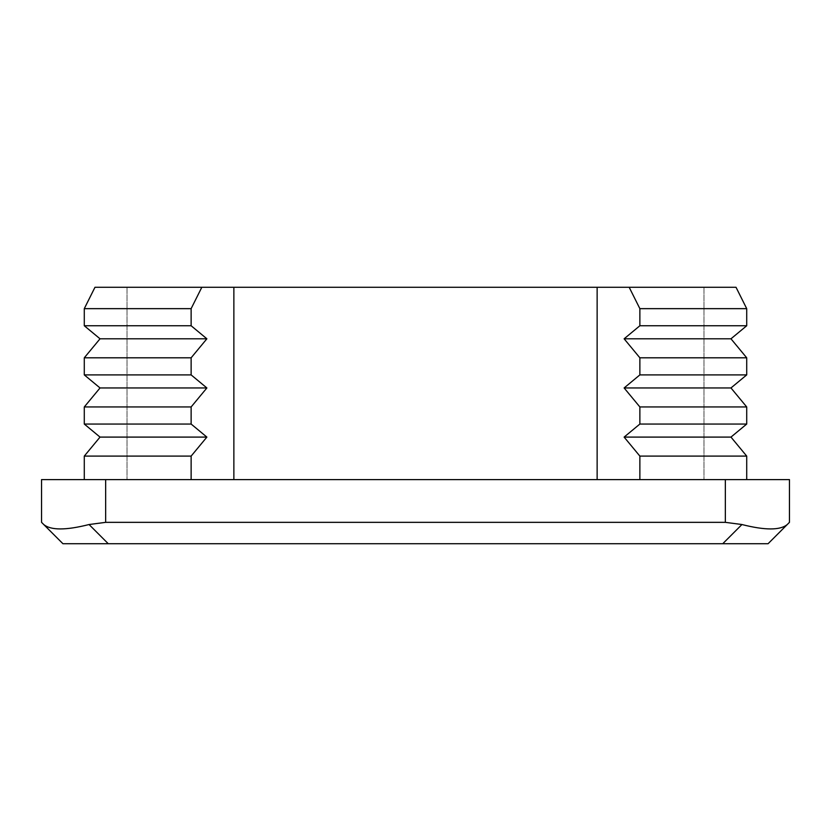 <?xml version="1.0" encoding="UTF-8"?>
<svg xmlns="http://www.w3.org/2000/svg" width="831" height="831" viewBox="0 0 831 831"><rect width="100%" height="100%" fill="white"/><g stroke="black" fill="none" stroke-linecap="round" stroke-linejoin="round"><path stroke-width="0.62" stroke-dasharray="4.16 3.12" d="M191.13 479.601L84.284 479.601L191.13 479.601L191.13 456.105L206.877 437.096L191.13 424.049L191.13 406.951L206.877 387.952L191.13 374.895L191.13 357.808L206.877 338.799L191.13 325.752L191.13 308.654L201.819 287.287L736.027 287.287L629.181 287.287L639.87 308.654L639.87 325.752L624.123 338.799L639.87 357.808L639.87 374.895L624.123 387.952L639.87 406.951L639.87 424.049L624.123 437.096L639.87 456.105L639.87 479.601L746.716 479.601L639.87 479.601M629.181 287.287L94.973 287.287L84.284 308.654L84.284 325.752L100.032 338.799L84.284 357.808L84.284 374.895L100.032 387.952L84.284 406.951L84.284 424.049L100.032 437.096L84.284 456.105L84.284 479.601L84.284 456.105L100.032 437.096L84.284 424.049L84.284 406.951L100.032 387.952L84.284 374.895L84.284 357.808L100.032 338.799L84.284 325.752L84.284 308.654L94.973 287.287L127.029 287.287L94.973 287.287L84.284 308.654L84.284 325.752L100.032 338.799L84.284 357.808L84.284 374.895L100.032 387.952L84.284 406.951L84.284 424.049L100.032 437.096L84.284 456.105L84.284 479.601L41.55 479.601L41.55 522.346M201.819 287.287L736.027 287.287L746.716 308.654L746.716 325.752L730.968 338.799L746.716 357.808L746.716 374.895L730.968 387.952L746.716 406.951L746.716 424.049L730.968 437.096L746.716 456.105L639.87 456.105M730.968 437.096L746.716 424.049L746.716 406.951L730.968 387.952L746.716 374.895L746.716 357.808L730.968 338.799L746.716 325.752L746.716 308.654L736.027 287.287L703.971 287.287L736.027 287.287L746.716 308.654L746.716 325.752L730.968 338.799L746.716 357.808L746.716 374.895L730.968 387.952L746.716 406.951L746.716 424.049L730.968 437.096L746.716 456.105L746.716 479.601L746.716 456.105L730.968 437.096L624.123 437.096M746.716 424.049L639.87 424.049M746.716 406.951L639.87 406.951M730.968 387.952L624.123 387.952M746.716 374.895L639.87 374.895M746.716 357.808L639.87 357.808M730.968 338.799L624.123 338.799M746.716 325.752L639.87 325.752M746.716 308.654L639.87 308.654M191.13 456.105L84.284 456.105M206.877 437.096L100.032 437.096M191.13 424.049L84.284 424.049M191.13 406.951L84.284 406.951M206.877 387.952L100.032 387.952M191.13 374.895L84.284 374.895M191.13 357.808L84.284 357.808M206.877 338.799L100.032 338.799M191.13 325.752L84.284 325.752M191.13 308.654L84.284 308.654M746.716 456.105L746.716 479.601L770.669 479.601L84.284 479.601M89.062 524.527C65.94 530.396 50.826 530.396 43.731 524.527L62.917 543.713L415.5 543.713L108.248 543.713L89.062 524.527L105.651 522.346L105.651 479.601M108.248 543.713L768.083 543.713M233.864 479.601L597.136 479.601L233.864 479.601L233.864 287.287M725.349 479.601L725.349 522.346L105.651 522.346M725.349 522.346L741.938 524.527C765.06 530.396 780.174 530.396 787.269 524.527M746.716 479.601L703.971 479.601L789.45 479.601L789.45 522.346M703.971 287.287L703.971 479.601L703.971 287.287M127.029 287.287L127.029 479.601L127.029 287.287M597.136 287.287L597.136 479.601M741.938 524.527L722.752 543.713"/><path stroke-width="1.25" d="M639.87 479.601L639.87 456.105L624.123 437.096L639.87 424.049L639.87 406.951L624.123 387.952L639.87 374.895L639.87 357.808L624.123 338.799L639.87 325.752L639.87 308.654L629.181 287.287L201.819 287.287L191.13 308.654L191.13 325.752L206.877 338.799L191.13 357.808L191.13 374.895L206.877 387.952L191.13 406.951L191.13 424.049L206.877 437.096L191.13 456.105L191.13 479.601M629.181 287.287L736.027 287.287L746.716 308.654L746.716 325.752L730.968 338.799L746.716 357.808L746.716 374.895L730.968 387.952L746.716 406.951L746.716 424.049L730.968 437.096L746.716 456.105L746.716 479.601M191.13 308.654L84.284 308.654L94.973 287.287L201.819 287.287M639.87 308.654L746.716 308.654M639.87 325.752L746.716 325.752M84.284 308.654L84.284 325.752L191.13 325.752M624.123 338.799L730.968 338.799M84.284 325.752L100.032 338.799L206.877 338.799M639.87 357.808L746.716 357.808M100.032 338.799L84.284 357.808L191.13 357.808M639.87 374.895L746.716 374.895M84.284 357.808L84.284 374.895L191.13 374.895M624.123 387.952L730.968 387.952M84.284 374.895L100.032 387.952L206.877 387.952M639.87 406.951L746.716 406.951M100.032 387.952L84.284 406.951L191.13 406.951M639.87 424.049L746.716 424.049M84.284 406.951L84.284 424.049L191.13 424.049M624.123 437.096L730.968 437.096M84.284 424.049L100.032 437.096L206.877 437.096M639.87 456.105L746.716 456.105M100.032 437.096L84.284 456.105L191.13 456.105M84.284 456.105L84.284 479.601M41.55 522.346L43.731 524.527L41.55 522.346L41.55 479.601L789.45 479.601L789.45 522.346L787.269 524.527L789.45 522.346M108.248 543.713L62.917 543.713L43.731 524.527C50.826 530.396 65.94 530.396 89.062 524.527L108.248 543.713L722.752 543.713L741.938 524.527L725.349 522.346L725.349 479.601M105.651 479.601L105.651 522.346L725.349 522.346M105.651 522.346L89.062 524.527M768.083 543.713L787.269 524.527L768.083 543.713L722.752 543.713M597.136 287.287L597.136 479.601M233.864 287.287L233.864 479.601M787.269 524.527C780.174 530.396 765.06 530.396 741.938 524.527"/></g></svg>
